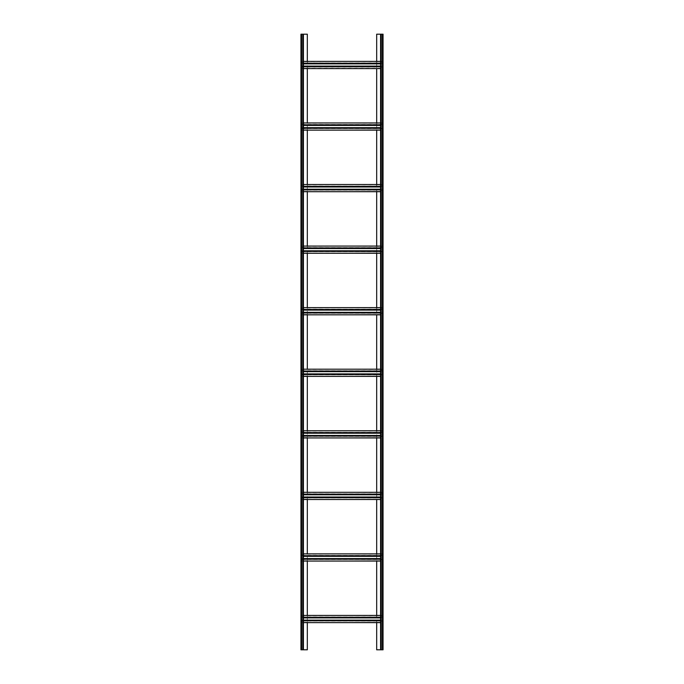 <?xml version="1.0" encoding="UTF-8"?>
<svg xmlns="http://www.w3.org/2000/svg" width="684" height="684" viewBox="0 0 684 684"><rect width="100%" height="100%" fill="white"/><g stroke="black" fill="none" stroke-linecap="round" stroke-linejoin="round"><path stroke-width="0.51" stroke-dasharray="3.42 2.56" d="M380.885 34.2L382.424 34.2L380.885 34.2L380.578 649.8L382.424 649.8L376.679 649.8L376.679 34.2L382.732 34.2L382.732 649.8L380.885 649.8L380.885 34.2M383.04 34.2L382.424 34.2L382.424 649.8L383.04 649.8L383.04 34.2M380.578 34.2L380.578 649.8M383.04 647.748L382.732 641.592L383.04 647.748M383.04 637.488L382.732 631.332L383.04 637.488M383.04 627.228L382.732 621.072L383.04 627.228M383.04 616.968L382.732 610.812L383.04 616.968M383.04 606.708L382.732 600.552L383.04 606.708M383.04 596.448L382.732 590.292L383.04 596.448M383.04 586.188L382.732 580.032L383.04 586.188M383.04 575.928L382.732 569.772L383.04 575.928M383.04 565.668L382.732 559.512L383.04 565.668M383.04 555.408L382.732 549.252L383.04 555.408M383.04 545.148L382.732 538.992L383.04 545.148M383.04 534.888L382.732 528.732L383.04 534.888M383.04 524.628L382.732 518.472L383.04 524.628M383.04 514.368L382.732 508.212L383.04 514.368M383.04 504.108L382.732 497.952L383.04 504.108M383.04 493.848L382.732 487.692L383.04 493.848M383.04 483.588L382.732 477.432L383.04 483.588M383.04 473.328L382.732 467.172L383.04 473.328M383.04 463.068L382.732 456.912L383.04 463.068M383.04 452.808L382.732 446.652L383.04 452.808M383.04 442.548L382.732 436.392L383.04 442.548M383.04 432.288L382.732 426.132L383.04 432.288M383.04 422.028L382.732 415.872L383.04 422.028M383.04 411.768L382.732 405.612L383.04 411.768M383.04 401.508L382.732 395.352L383.04 401.508M383.04 391.248L382.732 385.092L383.04 391.248M383.04 380.988L382.732 374.832L383.04 380.988M383.04 370.728L382.732 364.572L383.04 370.728M383.04 360.468L382.732 354.312L383.04 360.468M383.04 350.208L382.732 344.052L383.04 350.208M383.04 339.948L382.732 333.792L383.04 339.948M383.04 329.688L382.732 323.532L383.04 329.688M383.04 319.428L382.732 313.272L383.04 319.428M383.04 309.168L382.732 303.012L383.04 309.168M383.04 298.908L382.732 292.752L383.04 298.908M383.04 288.648L382.732 282.492L383.04 288.648M383.04 278.388L382.732 272.232L383.04 278.388M383.04 268.128L382.732 261.972L383.04 268.128M383.04 257.868L382.732 251.712L383.04 257.868M383.04 247.608L382.732 241.452L383.04 247.608M383.04 237.348L382.732 231.192L383.04 237.348M383.04 227.088L382.732 220.932L383.04 227.088M383.04 216.828L382.732 210.672L383.04 216.828M383.04 206.568L382.732 200.412L383.04 206.568M383.04 196.308L382.732 190.152L383.04 196.308M383.04 186.048L382.732 179.892L383.04 186.048M383.04 175.788L382.732 169.632L383.04 175.788M383.04 165.528L382.732 159.372L383.04 165.528M383.04 155.268L382.732 149.112L383.04 155.268M383.04 145.008L382.732 138.852L383.04 145.008M383.04 134.748L382.732 128.592L383.04 134.748M383.04 124.488L382.732 118.332L383.04 124.488M383.04 114.228L382.732 108.072L383.04 114.228M383.04 103.968L382.732 97.812L383.04 103.968M383.04 93.708L382.732 87.552L383.04 93.708M383.04 83.448L382.732 77.292L383.04 83.448M383.04 73.188L382.732 67.032L383.04 73.188M383.04 62.928L382.732 56.772L383.04 62.928M383.04 52.668L382.732 46.512L383.04 52.668M383.04 42.408L382.732 36.252L383.04 42.408M303.422 63.851L307.321 63.851L307.321 61.389L301.678 61.389L301.678 66.109L376.679 66.109L376.679 68.571L301.678 68.571L301.678 61.697L382.322 61.389L382.322 66.109L382.322 61.389L380.578 61.389M303.422 61.389L382.322 61.697L376.679 61.697L376.679 63.851L380.578 63.851M380.578 66.109L376.679 66.109L376.679 63.851L307.321 63.851L307.321 68.263L301.678 68.263L382.322 68.263L382.322 66.109L382.322 68.571L307.321 68.571M303.422 125.411L307.321 125.411L307.321 122.949L301.678 122.949L301.678 127.669L307.321 127.669L307.321 129.823L301.678 129.823L301.678 123.257L382.322 122.949L382.322 127.669L382.322 122.949L380.578 122.949M303.422 122.949L382.322 123.257L376.679 123.257L376.679 125.411L380.578 125.411M380.578 127.669L376.679 127.669L376.679 125.411L307.321 125.411L307.321 127.669L376.679 127.669L376.679 129.823L382.322 129.823L382.322 127.669L382.322 130.131L303.422 130.131M307.321 130.131L376.679 129.823L301.678 130.131L301.678 128.284L303.422 128.284M303.422 186.971L307.321 186.971L307.321 184.509L301.678 184.509L301.678 189.229L307.321 189.229L307.321 191.383L301.678 191.383L301.678 184.817L382.322 184.509L382.322 189.229L382.322 184.509L380.578 184.509M303.422 184.509L382.322 184.817L376.679 184.817L376.679 186.971L380.578 186.971M380.578 189.229L376.679 189.229L376.679 186.971L307.321 186.971L307.321 189.229L376.679 189.229L376.679 191.383L382.322 191.383L382.322 189.229L382.322 191.691L303.422 191.691M307.321 191.691L376.679 191.383L301.678 191.691L301.678 189.844L303.422 189.844M303.422 248.531L307.321 248.531L307.321 246.069L301.678 246.069L301.678 250.789L307.321 250.789L307.321 252.943L301.678 252.943L301.678 246.377L382.322 246.069L382.322 250.789L382.322 246.069L380.578 246.069M303.422 246.069L382.322 246.377L376.679 246.377L376.679 248.531L380.578 248.531M380.578 250.789L376.679 250.789L376.679 248.531L307.321 248.531L307.321 250.789L376.679 250.789L376.679 252.943L382.322 252.943L382.322 250.789L382.322 253.251L303.422 253.251M307.321 253.251L376.679 252.943L301.678 253.251L301.678 251.404L303.422 251.404M303.422 310.091L307.321 310.091L307.321 307.629L301.678 307.629L301.678 312.349L307.321 312.349L307.321 314.503L301.678 314.503L301.678 307.937L382.322 307.629L382.322 312.349L382.322 307.629L380.578 307.629M303.422 307.629L382.322 307.937L376.679 307.937L376.679 310.091L380.578 310.091M380.578 312.349L376.679 312.349L376.679 310.091L307.321 310.091L307.321 312.349L376.679 312.349L376.679 314.503L382.322 314.503L382.322 312.349L382.322 314.811L303.422 314.811M307.321 314.811L376.679 314.503L301.678 314.811L301.678 312.964L303.422 312.964M303.422 371.651L307.321 371.651L307.321 369.189L301.678 369.189L301.678 373.909L307.321 373.909L307.321 376.063L301.678 376.063L301.678 369.497L382.322 369.189L382.322 373.909L382.322 369.189L380.578 369.189M303.422 369.189L382.322 369.497L376.679 369.497L376.679 371.651L380.578 371.651M380.578 373.909L376.679 373.909L376.679 371.651L307.321 371.651L307.321 373.909L376.679 373.909L376.679 376.063L382.322 376.063L382.322 373.909L382.322 376.371L303.422 376.371M307.321 376.371L376.679 376.063L301.678 376.371L301.678 374.524L303.422 374.524M303.422 433.211L307.321 433.211L307.321 430.749L301.678 430.749L301.678 435.469L307.321 435.469L307.321 437.623L301.678 437.623L301.678 431.057L382.322 430.749L382.322 435.469L382.322 430.749L380.578 430.749M303.422 430.749L382.322 431.057L376.679 431.057L376.679 433.211L380.578 433.211M380.578 435.469L376.679 435.469L376.679 433.211L307.321 433.211L307.321 435.469L376.679 435.469L376.679 437.623L382.322 437.623L382.322 435.469L382.322 437.931L303.422 437.931M307.321 437.931L376.679 437.623L301.678 437.931L301.678 436.084L303.422 436.084M303.422 494.771L307.321 494.771L307.321 492.309L301.678 492.309L301.678 497.029L307.321 497.029L307.321 499.183L301.678 499.183L301.678 492.617L382.322 492.309L382.322 497.029L382.322 492.309L380.578 492.309M303.422 492.309L382.322 492.617L376.679 492.617L376.679 494.771L380.578 494.771M380.578 497.029L376.679 497.029L376.679 494.771L307.321 494.771L307.321 497.029L376.679 497.029L376.679 499.183L382.322 499.183L382.322 497.029L382.322 499.491L303.422 499.491M307.321 499.491L376.679 499.183L301.678 499.491L301.678 497.644L303.422 497.644M303.422 556.331L307.321 556.331L307.321 553.869L301.678 553.869L301.678 558.589L307.321 558.589L307.321 560.743L301.678 560.743L301.678 554.177L382.322 553.869L382.322 558.589L382.322 553.869L380.578 553.869M303.422 553.869L382.322 554.177L376.679 554.177L376.679 556.331L380.578 556.331M380.578 558.589L376.679 558.589L376.679 556.331L307.321 556.331L307.321 558.589L376.679 558.589L376.679 560.743L382.322 560.743L382.322 558.589L382.322 561.051L303.422 561.051M307.321 561.051L376.679 560.743L301.678 561.051L301.678 559.204L303.422 559.204M303.422 617.891L307.321 617.891L307.321 615.429L301.678 615.429L301.678 620.149L307.321 620.149L307.321 622.303L301.678 622.303L301.678 615.737L382.322 615.429L382.322 620.149L382.322 615.429L380.578 615.429M303.422 615.429L382.322 615.737L376.679 615.737L376.679 617.891L380.578 617.891M380.578 620.149L376.679 620.149L376.679 617.891L307.321 617.891L307.321 620.149L376.679 620.149L376.679 622.303L382.322 622.303L382.322 620.149L382.322 622.611L303.422 622.611M307.321 622.611L376.679 622.303L301.678 622.611L301.678 620.764L303.422 620.764M376.679 622.611L380.578 622.611M376.679 561.051L380.578 561.051M376.679 499.491L380.578 499.491M376.679 437.931L380.578 437.931M376.679 376.371L380.578 376.371M376.679 314.811L380.578 314.811M376.679 253.251L380.578 253.251M376.679 191.691L380.578 191.691M376.679 130.131L380.578 130.131M376.679 68.571L380.578 68.571M303.422 66.109L301.678 66.109L301.678 68.571L303.422 68.571M303.422 649.8L301.576 649.8L303.422 649.8L303.422 34.2L301.576 34.2L307.321 34.2L307.321 649.8L300.96 649.8L300.96 34.2L303.422 34.2M303.115 34.2L303.115 649.8L303.115 34.2M301.268 34.2L301.268 649.8L301.268 34.2M301.268 647.748L300.96 641.592L301.268 647.748M301.268 637.488L300.96 631.332L301.268 637.488M301.268 627.228L300.96 621.072L301.268 627.228M301.268 616.968L300.96 610.812L301.268 616.968M301.268 606.708L300.96 600.552L301.268 606.708M301.268 596.448L300.96 590.292L301.268 596.448M301.268 586.188L300.96 580.032L301.268 586.188M301.268 575.928L300.96 569.772L301.268 575.928M301.268 565.668L300.96 559.512L301.268 565.668M301.268 555.408L300.96 549.252L301.268 555.408M301.268 545.148L300.96 538.992L301.268 545.148M301.268 534.888L300.96 528.732L301.268 534.888M301.268 524.628L300.96 518.472L301.268 524.628M301.268 514.368L300.96 508.212L301.268 514.368M301.268 504.108L300.96 497.952L301.268 504.108M301.268 493.848L300.96 487.692L301.268 493.848M301.268 483.588L300.96 477.432L301.268 483.588M301.268 473.328L300.96 467.172L301.268 473.328M301.268 463.068L300.96 456.912L301.268 463.068M301.268 452.808L300.96 446.652L301.268 452.808M301.268 442.548L300.96 436.392L301.268 442.548M301.268 432.288L300.96 426.132L301.268 432.288M301.268 422.028L300.96 415.872L301.268 422.028M301.268 411.768L300.96 405.612L301.268 411.768M301.268 401.508L300.96 395.352L301.268 401.508M301.268 391.248L300.96 385.092L301.268 391.248M301.268 380.988L300.96 374.832L301.268 380.988M301.268 370.728L300.96 364.572L301.268 370.728M301.268 360.468L300.96 354.312L301.268 360.468M301.268 350.208L300.96 344.052L301.268 350.208M301.268 339.948L300.96 333.792L301.268 339.948M301.268 329.688L300.96 323.532L301.268 329.688M301.268 319.428L300.96 313.272L301.268 319.428M301.268 309.168L300.96 303.012L301.268 309.168M301.268 298.908L300.96 292.752L301.268 298.908M301.268 288.648L300.96 282.492L301.268 288.648M301.268 278.388L300.96 272.232L301.268 278.388M301.268 268.128L300.96 261.972L301.268 268.128M301.268 257.868L300.96 251.712L301.268 257.868M301.268 247.608L300.96 241.452L301.268 247.608M301.268 237.348L300.96 231.192L301.268 237.348M301.268 227.088L300.96 220.932L301.268 227.088M301.268 216.828L300.96 210.672L301.268 216.828M301.268 206.568L300.96 200.412L301.268 206.568M301.268 196.308L300.96 190.152L301.268 196.308M301.268 186.048L300.96 179.892L301.268 186.048M301.268 175.788L300.96 169.632L301.268 175.788M301.268 165.528L300.96 159.372L301.268 165.528M301.268 155.268L300.96 149.112L301.268 155.268M301.268 145.008L300.96 138.852L301.268 145.008M301.268 134.748L300.96 128.592L301.268 134.748M301.268 124.488L300.96 118.332L301.268 124.488M301.268 114.228L300.96 108.072L301.268 114.228M301.268 103.968L300.96 97.812L301.268 103.968M301.268 93.708L300.96 87.552L301.268 93.708M301.268 83.448L300.96 77.292L301.268 83.448M301.268 73.188L300.96 67.032L301.268 73.188M301.268 62.928L300.96 56.772L301.268 62.928M301.268 52.668L300.96 46.512L301.268 52.668M301.268 42.408L300.96 36.252L301.268 42.408M303.422 620.149L301.678 620.149L301.678 620.764M380.578 620.764L382.322 620.764M301.678 617.276L303.422 617.276M380.578 617.276L382.322 617.276M307.321 615.429L376.679 615.429M301.678 616.968L382.322 616.968M301.678 621.072L382.322 621.072M303.422 558.589L301.678 558.589L301.678 559.204M380.578 559.204L382.322 559.204M301.678 555.716L303.422 555.716M380.578 555.716L382.322 555.716M307.321 553.869L376.679 553.869M301.678 555.408L382.322 555.408M301.678 559.512L382.322 559.512M303.422 497.029L301.678 497.029L301.678 497.644M380.578 497.644L382.322 497.644M301.678 494.156L303.422 494.156M380.578 494.156L382.322 494.156M307.321 492.309L376.679 492.309M301.678 493.848L382.322 493.848M301.678 497.952L382.322 497.952M303.422 435.469L301.678 435.469L301.678 436.084M380.578 436.084L382.322 436.084M301.678 432.596L303.422 432.596M380.578 432.596L382.322 432.596M307.321 430.749L376.679 430.749M301.678 432.288L382.322 432.288M301.678 436.392L382.322 436.392M303.422 373.909L301.678 373.909L301.678 374.524M380.578 374.524L382.322 374.524M301.678 371.036L303.422 371.036M380.578 371.036L382.322 371.036M307.321 369.189L376.679 369.189M301.678 370.728L382.322 370.728M301.678 374.832L382.322 374.832M303.422 312.349L301.678 312.349L301.678 312.964M380.578 312.964L382.322 312.964M301.678 309.476L303.422 309.476M380.578 309.476L382.322 309.476M307.321 307.629L376.679 307.629M301.678 309.168L382.322 309.168M301.678 313.272L382.322 313.272M303.422 250.789L301.678 250.789L301.678 251.404M380.578 251.404L382.322 251.404M301.678 247.916L303.422 247.916M380.578 247.916L382.322 247.916M307.321 246.069L376.679 246.069M301.678 247.608L382.322 247.608M301.678 251.712L382.322 251.712M303.422 189.229L301.678 189.229L301.678 189.844M380.578 189.844L382.322 189.844M301.678 186.356L303.422 186.356M380.578 186.356L382.322 186.356M307.321 184.509L376.679 184.509M301.678 186.048L382.322 186.048M301.678 190.152L382.322 190.152M303.422 127.669L301.678 127.669L301.678 128.284M380.578 128.284L382.322 128.284M301.678 124.796L303.422 124.796M380.578 124.796L382.322 124.796M307.321 122.949L376.679 122.949M301.678 124.488L382.322 124.488M301.678 128.592L382.322 128.592M301.678 67.032L382.322 67.032M301.678 62.928L382.322 62.928M307.321 61.389L376.679 61.389M301.678 63.236L303.422 63.236M380.578 63.236L382.322 63.236M301.678 66.724L303.422 66.724M380.578 66.724L382.322 66.724M382.732 34.2L382.732 649.8L382.732 34.2M301.576 34.2L301.576 649.8M302.807 34.2L302.807 649.8M382.424 34.2L382.424 649.8M381.193 34.2L381.193 649.8"/><path stroke-width="1.03" d="M376.679 61.389L376.679 34.2L383.04 34.2L383.04 649.8L380.578 649.8L380.578 34.2M376.679 68.571L376.679 122.949M376.679 130.131L376.679 184.509M376.679 191.691L376.679 246.069M376.679 253.251L376.679 307.629M376.679 314.811L376.679 369.189M376.679 376.371L376.679 430.749M376.679 437.931L376.679 492.309M376.679 499.491L376.679 553.869M376.679 561.051L376.679 615.429M376.679 622.611L376.679 649.8L380.578 649.8M303.422 68.571L380.578 68.571M307.321 68.571L307.321 122.949M307.321 130.131L307.321 184.509M307.321 191.691L307.321 246.069M307.321 253.251L307.321 307.629M307.321 314.811L307.321 369.189M307.321 376.371L307.321 430.749M307.321 437.931L307.321 492.309M307.321 499.491L307.321 553.869M307.321 561.051L307.321 615.429M307.321 622.611L307.321 649.8L300.96 649.8L300.96 34.2L301.576 34.2L301.576 649.8M307.321 61.389L307.321 34.2L301.576 34.2M303.422 34.2L303.422 649.8M303.422 622.611L380.578 622.611M303.422 620.764L380.578 620.764M303.422 617.276L380.578 617.276M303.422 615.429L380.578 615.429M303.422 561.051L380.578 561.051M303.422 559.204L380.578 559.204M303.422 555.716L380.578 555.716M303.422 553.869L380.578 553.869M303.422 499.491L380.578 499.491M303.422 497.644L380.578 497.644M303.422 494.156L380.578 494.156M303.422 492.309L380.578 492.309M303.422 437.931L380.578 437.931M303.422 436.084L380.578 436.084M303.422 432.596L380.578 432.596M303.422 430.749L380.578 430.749M303.422 376.371L380.578 376.371M303.422 374.524L380.578 374.524M303.422 371.036L380.578 371.036M303.422 369.189L380.578 369.189M303.422 314.811L380.578 314.811M303.422 312.964L380.578 312.964M303.422 309.476L380.578 309.476M303.422 307.629L380.578 307.629M303.422 253.251L380.578 253.251M303.422 251.404L380.578 251.404M303.422 247.916L380.578 247.916M303.422 246.069L380.578 246.069M303.422 191.691L380.578 191.691M303.422 189.844L380.578 189.844M303.422 186.356L380.578 186.356M303.422 184.509L380.578 184.509M303.422 130.131L380.578 130.131M303.422 128.284L380.578 128.284M303.422 124.796L380.578 124.796M303.422 122.949L380.578 122.949M303.422 61.389L380.578 61.389M303.422 63.236L380.578 63.236M303.422 66.724L380.578 66.724M381.193 34.2L381.193 649.8M382.424 34.2L382.424 649.8M302.807 34.2L302.807 649.8M303.422 620.149L380.578 620.149M303.422 617.891L380.578 617.891M303.422 558.589L380.578 558.589M303.422 556.331L380.578 556.331M303.422 497.029L380.578 497.029M303.422 494.771L380.578 494.771M303.422 435.469L380.578 435.469M303.422 433.211L380.578 433.211M303.422 373.909L380.578 373.909M303.422 371.651L380.578 371.651M303.422 312.349L380.578 312.349M303.422 310.091L380.578 310.091M303.422 250.789L380.578 250.789M303.422 248.531L380.578 248.531M303.422 189.229L380.578 189.229M303.422 186.971L380.578 186.971M303.422 127.669L380.578 127.669M303.422 125.411L380.578 125.411M303.422 63.851L380.578 63.851M303.422 66.109L380.578 66.109"/></g></svg>
